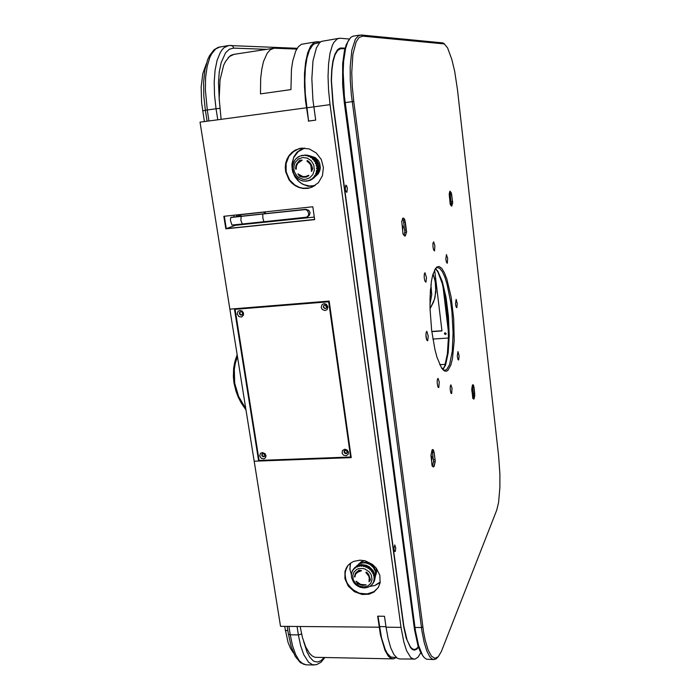 <?xml version="1.0" encoding="UTF-8"?>
<svg xmlns="http://www.w3.org/2000/svg" width="700" height="700" viewBox="0 0 700 700"><rect width="100%" height="100%" fill="white"/><g stroke="black" fill="none" stroke-linecap="round" stroke-linejoin="round"><path stroke-width="1.05" d="M444.675 332.955L444.885 334.084L446.031 334.092M445.375 334.495L446.119 333.436L445.051 332.771L444.412 333.812L445.375 334.495M325.649 305.078L325.85 306.215L326.856 306.801M325.981 305.252L326.804 306.425M241.964 312.06L242.69 313.294M346.168 450.38L347.174 451.238M284.629 626.334L288.076 642.399L290.596 648.524L293.501 652.899M206.351 63.7L202.79 73.57L201.145 87.001L201.635 102.629L204.4 121.599M301.394 148.155L295.295 150.071L291.891 152.399L289.074 155.461L286.965 159.119L285.661 163.188L285.215 167.492L285.652 171.824L289.039 179.804L291.83 183.094L295.199 185.71L298.988 187.521L303.021 188.457L307.842 188.37L312.043 187.18L318.395 182.665L322.42 175.744L323.444 167.571L321.265 159.504L316.234 152.906L309.216 148.907L301.394 148.155M300.248 148.339L294.639 150.596L288.899 156.24L285.933 163.957L286.239 172.384L289.748 180.075L294.779 185.019L299.399 187.381L302.715 188.221L309.566 187.976L303.433 188.317L299.408 187.381L295.619 185.57L292.259 182.963L289.467 179.681L286.09 171.701L286.09 163.074L287.394 159.014L289.502 155.365L292.32 152.303L299.119 148.593M359.94 560.149L353.649 561.383L350.411 563.202L347.769 565.722L345.03 571.139L344.908 578.734L348.25 586.049L354.41 591.666L362.162 594.466L368.961 594.178L373.861 592.077L378.35 587.423L380.144 582.741L379.864 575.295L376.311 568.234L372.426 564.419L365.155 560.822L359.94 560.149M348.119 565.303L345.371 570.605L345.012 576.879L347.095 583.153L352.205 589.33L359.196 593.154L366.844 594.029L373.765 591.78L378.096 587.738L374.062 591.596L367.561 593.95L359.817 593.346L354.734 591.115L348.591 585.515L345.993 580.738L344.925 573.072L347.034 566.702L345.861 568.803M345.074 48.169L340.585 48.029L337.505 49.814L334.906 54.171L332.929 60.944L331.695 69.825L331.275 80.395L332.973 104.291L403.646 626.421L406.271 638.295L410.541 647.719L412.405 649.512L414.61 650.116L416.727 649.189L418.469 647.229M349.396 39.008L339.973 38.246L337.12 38.972L333.76 42.595L332.308 45.526L329.98 53.498L328.527 63.971L328.037 76.431L328.554 90.23L330.041 104.632L401.039 627.349L386.041 627.218L384.51 616.227L377.615 616.192L380.467 634.996L384.974 650.379L388.264 656.031L390.591 658.122L393.4 658.831L396.078 657.694M392.954 658.849L314.904 657.326L312.078 655.935L309.356 653.214L305.629 646.739L302.496 637.665L300.169 626.465L280.543 626.299L254.161 461.23L351.251 457.581L329.192 301.105L229.862 309.137L199.999 122.194L221.121 119.341L219.205 98.569L220.097 79.835L223.65 65.319L225.356 61.705L229.381 56.569L234.045 54.346L274.067 48.23L296.748 49.114M320.556 41.939L316.715 41.729L314.204 42.472L310.616 46.113L307.703 52.684L305.629 61.924L304.535 73.404L304.474 86.546L305.48 100.651L308.639 121.056L305.296 93.765L304.832 80.334L305.401 68.189L306.967 57.978L309.426 50.19L312.637 45.167L314.466 43.75L317.599 43.024M316.19 41.781L301.473 44.284L298.419 46.708L295.759 51.021L292.731 60.804L291.463 69.265L290.946 89.618L260.461 93.905L260.689 78.391L261.756 69.326L263.498 61.635L267.225 53.156L270.314 49.77L273.77 48.274M378 616.192L381.5 637.788L385.158 649.337L387.275 653.354L390.661 656.933L396.55 657.702M386.041 627.218L388.106 638.68L390.784 647.964L393.908 654.579L397.303 658.236L399.621 658.962L415.152 659.094L418.066 657.099L420.77 652.794M401.039 627.349L403.865 642.233L406.621 650.711L410.83 657.606L414.155 659.216M338.984 38.299L321.405 41.37L319.576 42.814L316.374 47.941L313.023 60.83L311.815 78.75L312.926 99.627L315.656 120.146L308.227 121.126M380.196 582.461L375.471 585.244M349.956 569.905L350.131 563.413M313.863 186.279L308.096 186.156L302.566 184.188L297.806 180.565L294.201 175.543M292.241 169.934L291.891 164.159L293.869 156.852L297.019 152.25L302.977 148.032M395.264 551.477L395.736 547.977L394.791 544.906L393.934 548.73L394.398 551.259L395.264 551.477M346.806 192.351L347.34 188.37L346.579 185.71L345.826 185.168L345.266 188.877L345.844 191.362L346.806 192.351M418.329 646.8L416.36 648.847L414.312 649.53L412.44 648.918L410.585 647.141L407.146 640.22L403.777 626.089L333.165 104.265L331.494 80.657L331.905 70.219L333.121 61.442L335.072 54.749L337.645 50.444L340.69 48.676L344.899 48.799M324.091 303.642L322.114 304.561L321.239 307.37L322.271 309.461L325.08 310.564L327.058 309.645L327.941 306.836L326.296 304.229L324.091 303.642M324.844 304.955L323.671 305.602L323.418 307.116L324.152 308.184L325.588 308.499L326.69 307.606L326.786 306.355L324.844 304.955M324.179 305.156L323.601 306.303L323.942 307.536L324.975 308.289L326.279 308.149M344.767 449.242L342.379 450.581L342.142 453.373L343.551 455.157L346.412 455.683L348.39 453.827L348.329 451.666L346.92 449.881L344.767 449.242M345.467 450.266L344.33 450.809L344.059 452.261L344.89 453.364L346.273 453.609L347.209 452.926L347.349 451.649L345.467 450.266M347.174 452.97L344.89 452.926L344.47 450.669M262.325 452.541L260.479 453.311L259.7 455.858L261.275 458.308L264.023 458.824L265.598 457.634L265.965 455.613L264.967 453.644L262.325 452.541M263.148 453.53L262.089 454.046L261.8 455.324L262.596 456.514L264.023 456.785L265.011 455.035L263.148 453.53M262.36 453.793L262.08 455.079L262.649 456.067L264.74 456.304M239.881 310.406L238 311.308L237.213 314.037L238.831 316.584L241.64 317.021L243.521 315.026L243.416 312.786L241.99 310.984L239.881 310.406M240.756 311.675L239.593 312.401L239.4 313.652L240.1 314.781L241.605 315.123L242.489 314.44L242.672 313.189L241.973 312.06L240.756 311.675M242.095 314.877L239.96 314.116L240.013 311.946M442.951 369.556L444.771 365.881L447.405 353.885L448.472 337.321L447.869 318.43L445.69 299.661L442.207 283.43L437.841 271.95L435.505 268.581M435.391 268.502L437.78 271.084L442.339 281.549L446.066 297.474L448.472 316.461L449.225 335.842L448.21 352.896L445.524 365.12L442.846 369.652M436.467 267.216L439.005 266.455L441.674 268.31L444.342 272.606L446.88 279.072L451.124 297.062L453.696 318.885L454.177 340.699L452.454 358.689L450.817 365.155L447.834 370.457L446.53 371.21L444.815 371.123L441.717 368.27L437.027 357.525L434.928 349.624L431.646 330.312L430.08 309.059L430.036 298.839L431.41 281.356L432.757 274.803L435.575 268.328L437.316 267.523L439.793 268.467L442.295 271.644L444.727 276.841L446.994 283.806L450.66 301.674L451.92 311.832L453.075 332.588L452.27 351.199L449.584 364.586L446.705 369.539L444.902 370.335L443.065 369.793L444.106 370.764M434.516 250.976L434.919 245.735L433.65 241.876L432.976 243.206L432.959 246.549L433.562 249.83L434.516 250.976M447.283 263.314L447.624 258.283L446.469 254.651L445.848 259.096L446.408 262.238L447.283 263.314M456.864 307.746L457.266 303.73L456.12 299.355L455.508 303.756L456.024 306.757L456.864 307.746M458.692 359.975L459.095 355.854L457.975 351.54L457.319 356.081L457.984 359.537L458.692 359.975M451.649 393.558L452.016 388.255L450.923 384.799L450.231 386.356L450.179 389.576L450.861 393.129L451.649 393.558M438.812 387.546L439.241 381.973L438.034 378.341L437.273 379.96L437.211 383.329L437.946 387.074L438.812 387.546M427.665 340.804L428.225 336.149L426.808 331.284L426.029 332.832L425.959 336.315L426.554 339.675L427.665 340.804M425.915 282.223L426.466 277.716L425.014 272.755L424.287 274.155L424.235 277.629L424.856 281.033L425.915 282.223M431.086 454.65L432.092 449.977L432.836 449.523L433.676 450.433L432.11 449.951M401.599 221.847L403.016 218.05L403.944 218.286L404.88 219.914L403.34 218.347L402.605 218.496M449.102 194.224L450.03 191.222L451.343 192.894L449.785 191.52M471.774 388.535L472.535 384.886L473.095 384.703L473.655 385.595L472.5 384.939M404.259 235.699L405.344 235.287L406.717 231.735L406 230.09L404.88 219.914M401.844 221.69L403.025 234.054M451.168 205.896L452.725 202.72L451.343 192.894M449.269 194.101L450.222 204.347M473.331 398.816L474.766 395.168L474.136 398.738L473.664 399.07L472.771 398.265L471.826 388.491M474.766 395.168L473.655 385.595M432.828 466.602L433.939 465.999L435.33 461.16L433.676 450.433M430.964 454.702L432.092 465.911M431.664 460.801L431.996 457.371L431.489 455.831L430.964 456.636M402.019 224.744L403.095 226.984L402.658 229.801M449.899 200.681L449.444 196.744M471.748 389.891L472.308 393.523M423.535 656.74L420.324 651.892L418.119 646.153L414.549 630.044L344.277 102.716L342.606 85.111L342.65 63.77L344.365 51.047L346.22 44.704L348.556 40.303M362.714 36.146L359.144 37.415L356.099 41.939L352.914 54.434L351.785 72.538L352.293 86.642L353.771 101.43L423.526 631.558L425.127 639.931L428.067 649.898L431.445 656.154L434.989 658.35L438.296 656.653L441.315 651.481L496.773 510.09L498.619 502.548L499.914 487.427L499.905 473.918L498.61 455.621L457.406 89.521L454.606 71.172L451.798 59.211L447.562 47.845L444.351 43.925L362.714 36.146L361.322 35.018L442.531 42.857L444.509 44.012M435.102 461.799L434.053 466.576L433.309 466.979L432.521 466.121M406.429 232.304L405.3 235.97L404.338 235.777L403.41 234.211M452.532 203.184L451.745 206.115L450.476 204.479M474.688 393.339L473.952 387.074M360.229 35.053L353.045 36.172L350.726 37.494L347.69 42.009L345.59 48.282L343.604 61.364L343.149 72.056L344.409 96.294L415.476 630.858L418.582 645.488L422.546 655.279L424.27 657.615L426.598 659.251L433.912 659.558L431.821 658.831L429.748 656.714L426.79 651.009L424.156 642.495L422.012 631.593L351.286 94.377L350.262 80.089L350.192 66.797L351.838 50.242L355.338 39.322L358.479 35.709L361.322 35.018M437.762 657.178L435.916 658.945L433.912 659.558M404.565 220.141L403.174 220.281L402.412 218.899M403.988 235.34L404.679 232.348L406.079 232.207M404.994 222.049L403.602 222.189L403.585 220.237M404.994 232.312L404.67 230.221M451.08 193.077L449.916 193.2L449.523 192.255M450.774 205.231L451.08 203.219L452.244 203.096M451.395 194.679L450.231 194.801L450.196 193.174M451.299 203.192L451.045 201.469M472.946 398.125L473.358 395.168L474.486 395.115M473.41 385.787L472.211 385.7M473.506 395.159L473.375 393.444M473.69 387.179L472.561 387.24L472.579 385.831M433.379 450.669L431.865 450.424M432.539 466.148L433.422 461.79L434.761 461.738M433.764 452.279L432.416 452.331L432.477 450.704M433.606 461.781L433.51 459.69M425.906 334.906L426.703 340.086M264.836 213.675L264.416 212.59L263.445 212.222L236.985 215.058L236.154 216.746M237.309 214.961L236.871 215.084M264.399 211.986L265.422 212.975L264.784 213.334M315.166 176.627L318.447 171.57L318.999 168.656L318.5 164.202L315.507 159.049L311.946 156.502L309.207 155.654M301.998 155.383L307.711 155.216L311.36 156.669L315.683 160.843L317.389 164.561L317.949 168.612L316.75 174.046L314.099 177.791L309.54 180.486M316.207 172.821L317.188 172.559L316.006 174.09L315.586 173.81L316.207 172.821M317.791 168.849L316.627 168.919L316.575 167.834L317.748 167.361L317.791 168.849L317.231 168.875L317.695 170.214L316.96 171.614L316.339 171.447L316.505 170.424L317.599 170.117L316.137 172.83M316.908 163.634L315.717 163.826L315.236 162.855L316.312 162.26L316.671 163.039L316.908 163.634L316.304 163.686L317.599 166.206L316.409 166.329L316.137 165.314L317.196 164.885L317.686 168.735M313.11 159.425L312.165 158.707L312.602 158.226L314.16 159.127L313.005 159.381L314.904 160.011L315.744 161.245L314.545 161.499L313.915 160.668L314.877 160.16L316.767 163.555M311.579 157.509L310.161 157.246L310.485 156.721L311.964 157.404M308.91 156.433L309.479 156.196L308.717 156.511L307.851 156.153L308.096 155.697L309.706 156.117M306.556 155.662L307.072 155.391L306.355 155.768L305.602 155.19L307.221 155.339M301.761 155.601L306.25 155.129M299.74 156.126L298.384 156.852L299.338 156.537M298.375 156.87L296.634 158.279M295.767 159.101L294.779 160.282M294.306 161.184L293.545 162.575M293.536 162.566L292.836 164.894M296.012 165.384L299.565 160.239L302.269 160.081L297.614 163.468L296.363 166.355L296.231 169.129L295.61 168.621L296.012 165.384M311.544 171.482L310.922 165.375L309.067 162.619L306.941 161.088L307.23 160.484L309.549 162.164L311.561 165.191L312.743 168.849L311.544 171.482M301.359 155.645L300.877 155.759M299.311 156.572L298.637 156.791M318.509 171.369L319.165 168.061L318.675 164.097L316.881 160.528L314.825 158.393M315.709 176.111L318.211 173.749L319.821 170.616L320.346 167.737L319.707 163.336L318.395 160.668L315.297 157.553L309.942 155.803M316.076 172.909L317.188 172.559M317.082 172.646L316.619 172.786M292.836 164.929L292.539 168.884L293.676 173.311L296.152 177.109L299.127 179.506M299.127 179.471L301.446 180.574M301.481 180.582L302.969 180.95M304.377 181.011L306.425 181.178M307.58 180.941L310.223 180.18M313.731 178.036L312.786 178.01L313.434 177.249L314.72 177.021L312.069 179.305L310.844 179.401L312.296 178.911M316.671 173.924L315.402 176.146L314.396 176.129L314.921 175.21L316.085 174.991L313.626 177.24M317.713 170.004L317.144 170.249M313.101 158.095L313.924 159.119M306.18 155.032L309.33 155.794L312.078 157.369M309.986 156.074L309.47 156.196M309.461 180.513L307.335 180.836M310.765 180.005L310.31 180.215M309.977 180.189L309.514 180.425M312.891 178.736L312.183 178.911M312.445 178.885L311.745 179.401M314.422 177.126L313.731 177.914M316.977 172.681L316.619 173.801M299.574 176.304L297.92 173.88L302.908 176.549L305.786 176.487L308.499 175.236L308.884 175.726L305.988 177.117L302.82 177.17L299.574 176.304L298.025 173.933M294.096 161.394L293.624 162.514M296.494 158.489L297.203 157.885M298.463 157.045L299.661 156.161M300.562 155.986L301.507 155.811M304.15 155.4L303.056 155.549L304.168 155.339M306.355 155.768L305.541 155.54L306.836 155.461M307.842 156.004L308.236 155.785M308.717 156.511L307.947 156.1L309.881 156.074M310.144 157.045L310.555 156.844M310.161 157.246L311.736 157.456M311.185 157.719L310.188 157.229L311.045 157.01M312.217 158.541L313.11 158.235M312.191 158.76L313.058 158.463L313.74 159.171L312.848 159.399L312.226 158.751L313.075 158.524M313.53 159.224L312.874 159.381M313.976 160.449L314.422 160.282M313.915 160.668L314.79 160.37L315.525 161.192M314.44 161.429L313.95 160.659L314.799 160.431M314.694 161.49L315.315 161.184M315.341 162.671L315.805 162.531M315.621 163.748L315.245 162.89L316.129 162.584L316.697 163.555M315.858 163.844L316.496 163.494M316.277 165.121L316.741 165.016M316.146 165.34L317.039 165.034L317.415 166.093M316.558 166.373L316.172 165.331L317.021 165.095M316.724 167.711L317.196 167.624M316.584 168.822L316.558 167.904L317.459 167.597L317.634 168.709M316.767 168.98L317.459 168.569M316.33 171.386L316.514 170.485L317.345 170.231L317.345 171.299M316.479 171.553L317.205 171.124M315.586 173.81L316.067 172.909M315.7 173.994L316.575 173.749M314.869 175.263L314.431 176.015L315.271 175.752M314.396 176.015L315.271 175.814M314.466 176.19L314.921 176.164M312.804 177.896L313.442 177.275M312.839 178.062L313.714 177.852M311.596 178.903L310.879 179.384L311.736 179.34M309.908 180.162L309.514 180.364M309.488 180.101L308.691 180.416L309.514 180.11M308.648 180.548L309.566 180.145L308.717 180.416M307.186 180.819L306.346 180.959L307.204 180.827M304.771 181.02L303.922 180.985L304.78 181.029M301.402 180.504L302.794 180.95M298.069 178.806L297.08 178.01M296.126 177.065L295.33 176.12M293.947 173.906L294.543 174.93M293.011 171.474L293.396 172.585M292.714 170.074L292.547 168.91M292.53 167.484L292.574 166.32M292.845 164.903L293.09 163.861M311.623 168.648L310.38 164.168L306.941 161.088M299.574 160.239L296.494 164.229L295.654 169.164M299.819 175.971L303.135 177.205L306.574 176.96M306.338 176.339L308.516 175.263M319.025 168.026L318.999 168.586M318.832 170.03L318.658 170.809M319.139 168L318.955 166.477M318.509 164.246L319.095 166.434M318.666 164.194L317.975 162.768M316.899 160.781L318.124 162.724M317.004 160.746L315.971 159.556M304.719 148.059L298.217 151.602L293.694 157.64L291.865 165.883L292.696 171.798L295.19 177.231L299.084 181.659L301.455 183.365L304.036 184.678L309.558 185.999L315.149 185.482M375.113 577.614L375.786 574.499L375.139 570.622L373.301 567.367L370.125 564.559L366.231 562.975L363.186 562.756L359.739 563.614L356.685 565.95M375.436 571.55L373.301 567.262L370.3 564.559L365.636 562.8L361.821 562.931M353.351 569.24L356.598 566.003L361.183 564.585L366.223 565.276L369.364 566.86L373.074 570.587L374.71 574.14L375.016 578.594L373.564 582.435M354.139 582.934L354.909 583.8M355.801 584.649L356.711 585.375M357.744 586.058L358.776 586.609M359.896 587.09L360.99 587.449M362.171 587.72L363.291 587.86M363.151 587.86L365.566 587.834M364.464 587.904L367.832 587.326M368.988 586.801L369.941 586.337M370.598 585.839L372.321 584.281M372.733 583.538L373.152 583.161M374.736 579.626L373.914 580.597L373.931 579.749L374.946 578.41L374.115 581.446L373.135 582.523L374.071 581.236M374.938 576.17L374.623 578.104L374.036 578.428L373.975 577.553L374.92 576.24M374.106 572.959L373.161 574.061L372.68 573.16L373.529 571.76L374.106 572.959L373.625 573.536L374.08 574.586L374.465 573.921L374.789 575.181L373.896 576.231L373.564 575.452L374.08 574.63M372.846 570.841L372.199 571.918L371.691 571.69L372.172 569.914L373.135 572.53L373.529 571.76M371.473 568.96L370.519 570.159L369.74 569.494L370.475 568.006L371.473 568.96L370.965 569.564L371.796 570.413L372.181 569.756L371.814 570.526M370.475 568.006L371.324 568.969M367.535 566.081L366.608 567.385L365.689 567.061L366.266 565.548L367.535 566.081L367.019 566.738L368.086 567.227L368.48 566.589L369.477 567.376L368.637 568.61L367.797 568.041L368.515 566.738M366.266 565.548L367.377 566.134M362.18 566.055L361.078 566.151L361.611 564.76L362.924 564.795L362.092 566.072L363.947 564.926L365.12 565.303L364.359 566.58L363.361 566.291L364.017 565.058M361.611 564.76L362.757 564.952M368.672 574.411L370.431 579.819L369.031 581.814L369.46 578.83L369.014 576.38L365.855 572.399L366.599 572.197L368.672 574.411M356.029 581.184L360.64 584.439L366.109 584.815L363.046 585.366L360.483 584.885L357.306 583.433L356.029 581.184M361.165 566.212L361.69 564.874M361.725 564.926L362.67 565.101M373.231 582.601L374.474 580.536M373.931 580.589L373.993 579.688L374.561 579.075L374.666 579.556M374.168 578.436L374.115 577.36M374.666 576.686L374.911 577.378M373.94 576.214L373.669 575.137M374.255 574.341L374.675 575.137M373.257 574.026L372.689 573.265L373.511 571.891M373.371 572.128L373.984 572.933M372.146 569.975L372.785 570.85M369.775 569.555L370.484 568.173M370.475 568.225L371.271 568.986M367.85 568.129L368.148 567.341M368.506 566.799L369.425 567.403M365.706 567.07L366.328 565.688M366.336 565.749L367.334 566.169M363.449 566.423L363.65 565.653M364.044 565.11L365.085 565.346M375.76 573.37L374.535 568.094L370.72 564.008L365.286 562.214L360.098 563.456M375.743 575.076L376.679 571.646L376.119 567.997M359.896 566.108L360.185 565.477L358.908 566.449L358.942 565.696L360.447 565.014M357.691 566.624L357.998 565.968L357.534 566.86L356.799 567.114L356.825 566.466L358.243 565.539M355.959 566.965L355.049 568.207L355.005 567.577L356.213 566.536M354.095 568.864L354.305 568.199L353.43 569.222L354.358 568.111M353.325 569.275L352.8 570.343M352.31 571.069L351.855 572.758M351.54 573.895L351.382 575.347M351.382 575.496L351.619 577.622M351.619 577.605L353.421 581.936M368.471 566.589L369.477 567.376M363.947 564.926L365.12 565.303M362.924 564.795L362.434 565.477M352.957 569.852L356.186 566.379L360.5 564.935M358.4 565.32L357.989 565.968M356.414 566.239L355.127 567.569M354.707 567.551L354.296 568.207M352.389 570.885L352.835 570.159M359.03 570.185L361.585 570.64L356.947 572.486L355.451 574.543L354.953 576.957L354.41 576.835L355.53 573.16L359.03 570.185M372.488 571.445L372.137 571.952M372.759 572.994L373.152 572.504M373.756 576.179L374.439 575.024M374.01 578.375L374.692 577.229M374.351 579.337L373.931 579.775M373.8 580.528L374.483 579.372M373.625 581.648L373.135 582.523M373.608 582.199L373.73 581.595M372.505 583.686L373.17 583.135M370.571 585.778L371.175 585.261M370.589 585.778L372.479 584.089M368.804 586.889L369.652 586.469M366.748 587.615L369.005 586.793M363.072 587.851L359.555 586.985L356.3 585.095M351.453 576.651L351.627 577.675M351.391 575.514L351.435 574.315M351.627 573.37L351.785 572.88M351.733 572.898L351.908 572.434M352.31 571.366L352.476 570.85M352.765 570.701L352.905 569.949M353.43 569.59L353.614 569.065M354.034 569.091L354.139 568.593M354.926 568.111L355.749 567.07M355.049 568.207L355.705 567.674M356.755 567L356.974 566.449M356.869 567.122L358.094 565.775M357.586 566.834L356.886 567.087L357.569 565.985M358.82 566.291L359.065 565.74M358.942 566.449L360.334 565.197M360.115 565.556L358.951 566.414L359.634 565.32M361.06 566.02L361.804 565.049M361.97 566.239L361.183 566.178L361.856 565.075M362.092 566.081L362.661 565.101M363.37 566.204L364.096 565.25M364.262 566.606L363.466 566.387L364.14 565.285M364.481 566.449L364.945 565.469M365.654 566.825L366.363 565.889M366.494 567.403L365.733 567.035L366.398 565.933M366.721 567.28L367.176 566.265M367.815 567.866L368.506 566.939M368.559 568.593L367.876 568.094L368.541 566.991M368.804 568.514L369.241 567.455M369.775 569.284L370.44 568.365M370.396 570.141L369.801 569.52L370.457 568.418M370.632 570.089L371.07 568.995M371.91 571.97L371.438 571.261L372.094 570.15M372.645 570.85L371.936 571.944L372.592 570.824M356.16 581.28L357.306 583.433L360.491 584.841L363.046 585.322L366.091 584.789M369.416 579.521L368.725 575.496L365.916 572.303M355.39 573.37L354.41 576.835M359.223 571.226L355.88 573.729M362.364 562.826L364.236 562.686M362.582 562.476L361.2 563.08M360.876 563.176L361.322 562.879M375.392 571.392L375.743 572.994M375.585 571.06L375.235 569.739L374.973 570.185M374.098 568.391L374.395 567.892L375.235 569.739M374.395 567.892L373.608 566.711L373.293 567.245M371.858 565.731L372.19 565.171L373.608 566.711M372.19 565.171L371.061 564.27L370.72 564.839M368.9 563.789L369.241 563.22L371.061 564.27M369.241 563.22L367.902 562.712L367.57 563.264M365.592 562.8L365.899 562.293L367.902 562.712M365.899 562.293L364.525 562.231M364.717 560.709L361.209 561.829L358.619 564.235M370.947 585.55L369.679 586.469L374.745 585.524L380.275 581.954M350.613 563.054L349.86 568.969L351.453 575.024M228.104 57.794L230.65 55.519L233.45 54.46M446.145 333.699L445.043 332.771M446.136 333.83L444.911 332.815M238.884 216.449L236.346 216.72M241.824 216.134L239.934 215.582L237.449 216.335M237.186 216.431L239.243 216.414M307.204 216.93L309.426 215.294L310.1 212.643L308.796 210.367L305.9 209.309L231.595 217.227L230.746 217.49L230.37 220.264L231.936 225.068L242.331 223.974L240.922 220.482L241.159 216.379L262.754 214.069L262.876 218.067L263.909 221.716L306.679 217.166L308.429 215.521L308.683 213.325L307.422 210.543L305.594 209.58L262.754 214.069M234.071 382.83L233.432 376.652L233.686 368.463L235.209 360.517L237.169 354.848M237.431 356.501L235.209 363.773L234.299 369.46L234.719 383.101L238.639 396.454L245.761 408.616M430.955 284.69L431.743 294.639L430.001 304.308M433.011 273.91L434.691 278.941L435.899 286.729L435.024 297.062L433.536 301.989L430.071 308.796L434.35 299.574L435.803 291.979L435.251 281.558L433.002 273.954M430.01 300.274L430.535 288.89M312.209 157.386L311.71 157.509L312.646 158.357M294.262 164.596L295.225 162.409L298.41 159.023L302.733 157.5L307.335 158.139L311.29 160.834L313.819 165.034L314.405 169.907L312.944 174.484L309.733 177.844L305.41 179.34L303.1 179.279L298.743 177.564L296.914 175.998L294.402 171.824L293.842 169.426L294.262 164.596M311.727 179.506L309.689 180.127M306.408 155.741L307.501 155.269M304.964 181.107L307.064 181.002M315.928 175.044L315.341 175.963M297.159 157.92L296.511 158.471M316.164 173.941L316.479 173.617M313.267 178.054L313.67 177.695M311.29 179.55L311.727 179.174M309.041 180.574L309.531 180.197M301.726 180.539L302.365 180.714M372.181 569.756L372.986 570.859M374.789 575.19L374.561 576.835M374.999 577.439L374.929 578.445M370.352 573.387L371.385 575.347L372.059 579.512L370.799 583.293L367.876 585.961L363.869 586.976L359.564 586.145L355.81 583.642L353.36 579.959L352.678 575.82L353.902 572.031L356.808 569.354L358.724 568.61L362.994 568.488L365.146 569.126L368.918 571.637L370.352 573.387M369.626 567.341L369.241 567.989L370.125 568.776M365.26 565.224L364.866 565.863L365.96 566.282M360.605 564.83L360.203 565.477L361.322 565.469M374.01 581.656L374.465 580.685M374.762 578.742L374.623 579.521M374.815 576.433L374.859 577.351M374.369 574.157L374.623 575.12M373.467 571.979L373.922 572.924M357.945 566.02L357.683 566.633M373.625 573.536L373.774 572.898M374.325 575.75L374.474 575.067M374.553 577.99L374.719 577.273M374.316 580.169L374.5 579.425M364.752 565.898L364.998 565.451M367.019 566.738L367.229 566.256M369.119 567.971L369.303 567.464M370.965 569.564L371.131 569.012M230.807 45.343L232.811 46.218L233.73 48.09L266.683 49.359M219.266 100.529L218.496 82.495L219.319 71.733L221.156 62.58L225.575 52.754L229.407 49.166L233.73 48.09M208.985 120.977L207.252 109.979L216.064 108.763L214.515 95.165L214.174 82.11L215.066 70.289L217.114 60.314L220.202 52.649L222.084 49.805L224.149 47.644L228.734 45.465L218.199 47.311L214.025 49.805L209.545 55.633L207.673 59.719L204.951 69.79L203.621 82.04L203.752 95.804L205.345 110.276L207.252 109.979L205.371 89.793L205.669 77.297L207.191 66.351L209.834 57.496L211.531 53.988L215.556 48.982L220.22 46.795M217.787 119.788L216.064 108.763L219.765 108.29M324.783 657.668L320.915 662.261L316.601 664.685L312.734 664.808L308.648 662.305L303.713 654.561L300.668 645.776L298.401 634.935L301.595 634.016M287.131 626.351L288.365 634.095L290.238 634.847L288.899 626.369M324.047 657.65L320.95 660.739L317.721 662.06L314.475 661.517L312.874 660.538L309.811 657.178L307.02 652.032L303.581 641.34M314.134 665L306.189 664.843L303.371 664.142L299.294 660.678L295.601 654.421L292.521 645.663L290.238 634.847L298.401 634.935L297.071 626.439M237.16 354.777L234.657 362.451L233.616 368.48L233.345 376.723L233.984 382.944M233.993 382.988L235.953 391.178L238.227 397.136L241.141 402.841L245.971 409.92M298.41 156.826L297.526 157.43M296.398 158.384L295.654 159.162M294.752 160.326L294.166 161.271M302.82 180.959L303.931 181.143M301.271 155.601L301.831 155.418M299.381 156.45L298.576 156.765M307.589 180.941L306.582 181.151M297.447 157.482L297.168 157.911M299.04 156.651L298.454 156.8M304.08 155.418L305.043 154.98M308.892 156.441L309.4 156.196M313.486 177.249L314.659 177.056M353.474 582.05L354.174 583.004M354.856 583.782L355.994 584.85M352.293 571.095L352.004 571.821M351.601 573.23L351.461 574.079M297.246 48.3L228.734 45.465M306.189 664.843L300.44 662.699L295.243 656.381L291.209 646.686L288.356 634.06M448.464 338.004L432.88 339.071M431.812 331.651L441.998 330.934L434.621 269.736M431.795 331.467L441.98 330.75M259.236 460.469L351.199 457.17L258.615 461.064L234.421 308.77L229.862 309.137L254.161 461.23L258.615 461.064M225.811 228.804L223.843 216.344L312.812 206.789L314.624 219.59L225.811 228.804L226.301 228.629L224.35 216.291L226.301 228.629L314.606 219.459L226.301 228.629L235.34 225.304L248.421 223.939L248.334 223.344M315.656 120.138L308.639 121.056M339.535 48.843L338.66 48.808M240.861 224.131L240.949 224.718M248.421 223.939L314.265 217.053M233.774 215.276L234.036 216.974M235.252 224.718L235.34 225.304M443.039 286.536L448.464 332.036M239.776 312.48L240.056 314.248M262.159 454.134L262.421 455.814M350.586 457.012L328.685 301.77L235.086 309.33L259.088 460.469L350.586 457.012L351.085 456.4M328.685 301.77L329.236 301.385M235.086 309.33L236.355 308.613M434.079 452.139L435.015 459.576M405.335 221.952L406.35 230.064M451.675 194.6L452.454 201.329M403.602 222.189L404.609 230.23L406 230.09M450.231 194.801L451.001 201.477L452.165 201.355M472.561 387.24L473.279 393.444L474.407 393.391M432.416 452.331L433.335 459.699L434.683 459.646M265.519 213.605L265.449 213.089M314.072 177.231L313.679 177.634M316.767 172.742L316.461 173.548M307.256 160.501L307.02 161.07M311.273 168.586L311.588 171.377M295.689 169.155L296.223 169.111M369.084 579.425L369.031 581.814M369.075 581.744L370.431 579.819M359.301 571.646L361.498 570.622M354.436 576.791L354.961 576.852M443.774 368.174L441.744 368.305M445.287 364.35L439.723 364.691M263.909 221.716L242.331 223.974M230.746 217.49L241.159 216.379M287.787 630.516L285.294 630.49M205.371 110.399L202.676 110.775M339.762 48.239L341.434 47.985M379.155 627.156L300.169 626.465M306.364 107.826L221.121 119.341M330.041 104.632L306.775 107.782M353.771 101.43L344.277 102.716M414.102 626.876L414.995 627.471L421.426 627.532L422.861 626.946M443.555 43.689L442.531 42.857M237.58 214.865L237.046 215.058M263.445 212.222L263.953 212.039M317.389 170.188L316.619 170.415L317.389 170.188M317.433 167.659L316.592 167.904M316.374 166.232L317.223 165.987M316.129 162.654L315.28 162.89M308.779 155.951L307.921 156.17M306.381 155.391L305.515 155.601M303.94 155.347L303.074 155.566M379.461 626.579L385.954 626.631M373.021 572.714L372.715 573.239M372.085 570.097L371.49 571.113L372.085 570.097M354.113 568.697L353.544 569.608M373.66 581.648L373.17 582.505L373.66 581.648M373.721 572.863L373.074 573.983M304.859 209.571L305.471 209.335M412.387 649.495L414.312 649.53M338.363 49.018L340.69 48.676M444.412 43.96L443.406 43.146M437.325 657.545L436.24 658.718M319.848 42.551L316.409 43.076M375.76 574.875L376.127 574.245M357.963 565.994L358.321 565.407M207.086 121.231L205.354 110.276M307.877 216.659L307.16 216.956"/></g></svg>
